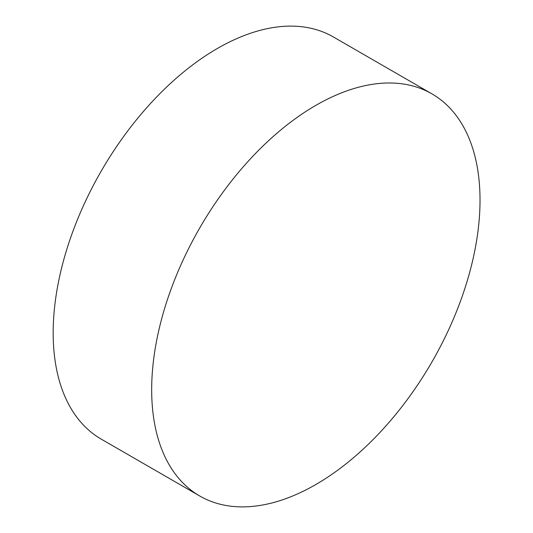 <?xml version="1.0" encoding="UTF-8"?>
<svg xmlns="http://www.w3.org/2000/svg" width="533" height="533" viewBox="0 0 533 533"><rect width="100%" height="100%" fill="white"/><g stroke="black" fill="none" stroke-linecap="round" stroke-linejoin="round"><path stroke-width="0.8" d="M199.762 496.01L101.257 439.139A232.175 134.049 -60 0 1 101.257 171.04A232.175 134.049 -60 0 1 333.431 36.99L431.937 93.861A232.175 134.049 -60 0 1 467.528 279.912A232.175 134.049 -60 0 1 315.849 484.51A232.175 134.049 -60 0 1 199.762 496.01A232.175 134.049 -60 0 1 199.762 227.911A232.175 134.049 -60 0 1 431.937 93.861"/></g></svg>
